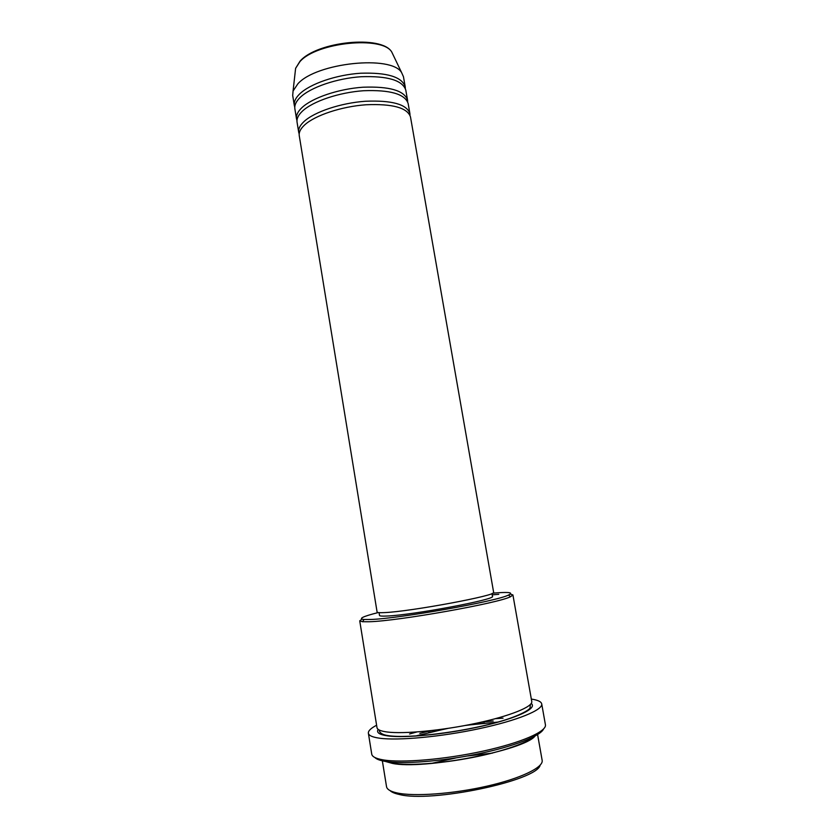 <?xml version="1.0" encoding="UTF-8"?>
<svg xmlns="http://www.w3.org/2000/svg" width="838" height="838" viewBox="0 0 838 838"><rect width="100%" height="100%" fill="white"/><g stroke="black" fill="none" stroke-linecap="round" stroke-linejoin="round"><path stroke-width="1.26" d="M410.484 116.901C407.32 107.704 392.509 103.661 366.038 104.76C341.443 106.51 315.088 115.309 304.655 124.925C300.528 128.738 298.737 132.331 299.26 135.704L377.1 612.054C377.215 612.672 379.75 612.85 384.684 612.588C410.672 611.562 498.306 595.179 493.634 592.351L410.484 116.901M409.992 115.256L409.897 113.539C406.723 104.268 391.901 100.172 365.431 101.251C340.846 102.98 314.512 111.81 304.089 121.489C299.973 125.323 298.181 128.937 298.716 132.341L299.187 133.996M409.897 113.539L408.137 103.472C404.922 93.982 390.089 89.729 363.64 90.724C339.065 92.39 312.773 101.314 302.392 111.171C298.297 115.078 296.516 118.776 297.071 122.254L298.716 132.341M407.656 101.838L407.551 100.12C404.325 90.556 389.481 86.251 363.043 87.215C338.479 88.87 312.197 97.826 301.827 107.746C297.741 111.674 295.971 115.393 296.516 118.902L296.977 120.557M407.551 100.12L405.791 90.085C402.533 80.291 387.68 75.839 361.251 76.719C336.698 78.311 310.469 87.362 300.14 97.459C296.065 101.461 294.316 105.253 294.871 108.846L296.516 118.902M405.33 88.451L405.204 86.743C401.936 76.876 387.083 72.372 360.654 73.231C336.111 74.792 309.892 83.873 299.585 94.034C295.51 98.056 293.761 101.88 294.327 105.494L294.777 107.149M540.143 765.199C536.98 780.786 430.805 803.129 398.993 794.403C394.635 793.45 391.639 792.172 390.026 790.59M492.409 753.121L467.573 755.991M455.526 758.034L431.13 763.481M382.17 759.71L386.528 786.662C386.978 789.386 390.477 791.481 397.023 792.937C414.003 796.718 452.887 793.963 486.93 786.17C521.047 778.418 543.673 767.325 542.155 760.338L537.598 734.57M378.21 612.557C362.697 616.485 357.962 618.8 364.017 619.502L370.543 619.481C398.532 618.737 496.766 601.286 508.436 595.085C513.516 592.686 509.714 591.932 497.028 592.833L492.754 593.189M510.321 594.069L512.919 594.938L510.572 596.698C498.757 603.15 397.83 621.105 369.202 621.744L362.529 621.733L359.732 620.843L361.911 619.167M492.199 594.865L498.778 594.31M543.579 728.955C540.678 735.974 513.799 746.532 477.587 753.99C441.406 761.459 402.25 764.403 384.925 761.344C379.782 760.443 376.43 759.165 374.858 757.5M419.817 733.376L430.994 730.642M481.735 722.063L493.194 720.963M511.945 717.862L511.421 717.873M503.062 718.176L495.52 718.658M416.863 731.962L409.583 733.983M368.374 733.219L371.737 754.127C372.156 756.704 375.885 758.61 382.935 759.846C401.465 763.125 444.905 759.511 483.18 751.099C521.529 742.709 546.963 731.417 545.423 724.755L541.715 703.899C543.139 709.88 517.643 720.471 479.336 728.651C441.113 736.864 397.83 740.834 379.436 738.184C372.439 737.189 368.751 735.534 368.374 733.219C368.112 730.904 370.857 728.243 376.597 725.237M535.063 736.047C524.169 750.439 422.352 770.101 392.215 763.355L385.239 761.396M512.919 594.938L531.753 701.479C532.968 706.717 510.164 716.04 476.173 723.278C442.255 730.547 403.748 734.182 387.114 731.993C380.714 731.145 377.341 729.699 376.995 727.646L359.732 620.843M491.969 593.555L492.451 596.331C496.965 599.264 412.202 615.197 386.926 616.035C382.118 616.265 379.645 616.066 379.52 615.438L379.069 612.651M405.204 86.743L403.455 76.729L401.632 72.655C391.828 54.889 316.575 62.661 297.899 83.779L293.07 91.007L292.692 95.459L294.327 105.494M531.323 699.07C537.734 700.023 541.201 701.626 541.715 703.899M393.378 55.423L391.775 52.061C382.652 35.605 316.492 42.267 299.91 61.645L295.615 68.318L295.196 72.026M531.198 703.491C537.755 708.152 517.905 717.957 482.782 726.001C447.764 734.078 405.383 738.362 387.753 735.9C379.342 734.706 376.147 732.527 378.168 729.374M498.62 722L466.431 725.247M446.497 728.62L415.03 736.141M293.07 91.007L295.615 68.318L300.035 61.184C316.89 41.481 381.929 34.735 391.775 52.061L401.632 72.655M364.017 619.502L362.529 621.733M387.585 761.732L392.676 763.135C407.687 765.974 440.767 763.69 472.328 757.521C504.455 751.34 528.935 741.745 532.958 737.147M379.289 730.055C379.279 729.689 378.367 734.318 388.277 735.649C408.033 738.76 461.047 732.307 496.84 722.366C516.48 717.139 529.752 710.142 530.077 707.764L530.37 704.496M428.616 732.58L447.796 728.432M465.142 725.488L484.615 723.11M508.436 595.085L510.572 596.698"/></g></svg>

